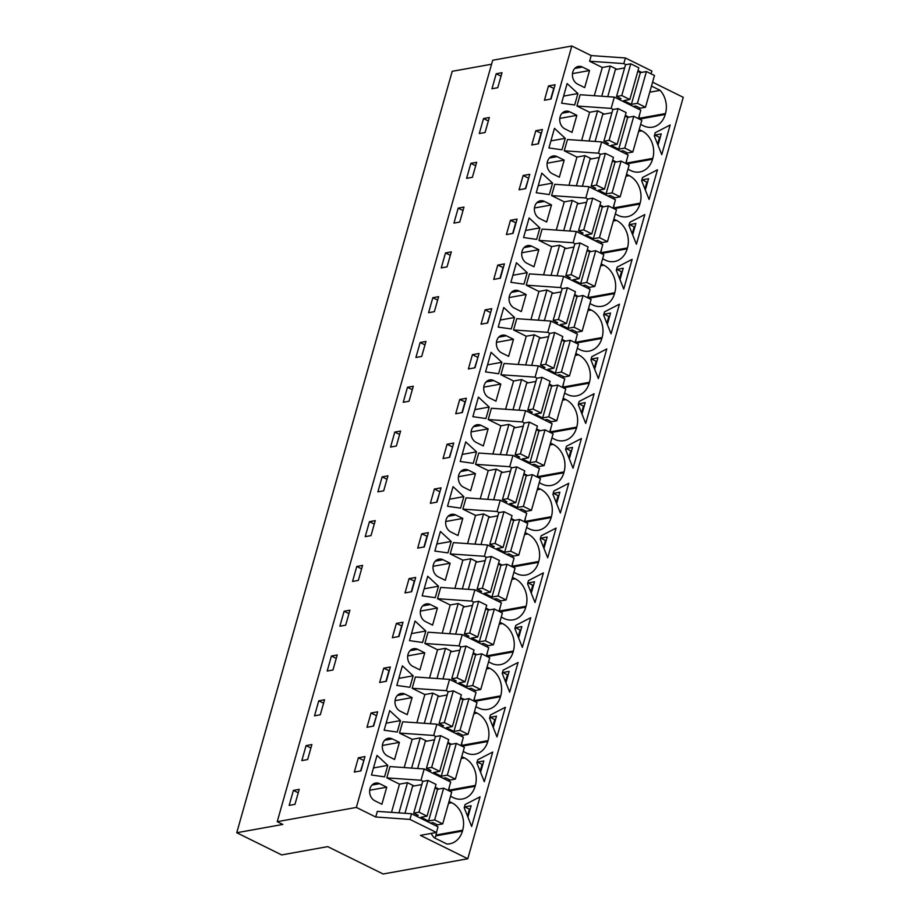 <?xml version="1.0" encoding="UTF-8"?>
<svg xmlns="http://www.w3.org/2000/svg" width="920" height="920" viewBox="0 0 920 920"><rect width="100%" height="100%" fill="white"/><g stroke="black" fill="none" stroke-linecap="round" stroke-linejoin="round"><path stroke-width="1.38" d="M651.095 73.841L651.889 71.047L625.404 57.971L591.203 55.579L571.814 46L492.694 60.248L277.23 821.686L282.82 824.446L236.75 832.738L281.658 854.921L327.727 846.63L383.145 874L467.785 858.751L420.417 835.36L436.425 832.473L409.94 819.398L375.739 817.006L356.35 807.426L277.23 821.686M467.785 858.751L683.249 97.324L652.591 82.179M491.567 64.227L452.214 71.311L236.75 832.738M641.608 72.404L638.008 70.621M625.945 64.664L623.806 63.606L625.404 57.971M581.624 140.507L589.616 112.274L576.932 106.007L580.129 94.725L614.33 97.117L640.803 110.193L638.422 118.634M568.951 185.299L576.943 157.067L564.259 150.799L567.456 139.518L601.657 141.91L628.13 154.986L625.749 163.427M556.278 230.092L564.27 201.859L551.586 195.592L554.783 184.31L588.984 186.691L615.457 199.778L613.065 208.208M543.605 274.873L551.597 246.64L538.913 240.384L542.11 229.091L576.299 231.483L602.784 244.559L600.392 253M530.932 319.666L538.924 291.433L526.24 285.177L529.437 273.884L563.626 276.276L590.111 289.351L587.719 297.792M518.259 364.458L526.24 336.225L513.567 329.958L516.764 318.676L550.953 321.068L577.438 334.144L575.046 342.585M505.586 409.25L513.567 381.018L500.894 374.75L504.079 363.469L538.28 365.849L564.765 378.936L562.373 387.377M492.913 454.031L500.894 425.81L488.221 419.543L491.406 408.261L525.607 410.642L552.092 423.729L549.7 432.159M480.228 498.824L488.221 470.591L475.536 464.335L478.733 453.042L512.934 455.434L539.408 468.51L537.027 476.951M467.555 543.616L475.548 515.384L462.863 509.128L466.06 497.835L500.261 500.227L526.734 513.303L524.354 521.743M454.882 588.409L462.875 560.176L450.19 553.909L453.387 542.627L487.588 545.019L514.061 558.095L511.681 566.536M442.209 633.202L450.202 604.969L437.517 598.702L440.714 587.42L474.916 589.8L501.388 602.887L498.996 611.328M429.536 677.982L437.529 649.761L424.844 643.494L428.041 632.212L462.231 634.593L488.716 647.68L486.323 656.109M416.863 722.775L424.844 694.543L412.171 688.286L415.368 676.994L449.558 679.385L476.042 692.461L473.65 700.902M404.19 767.567L412.171 739.335L399.498 733.079L402.684 721.786L436.885 724.178L463.369 737.254L460.977 745.694M391.517 812.36L399.498 784.127L386.825 777.86L390.011 766.578L424.212 768.97L450.697 782.046L448.304 790.487M375.739 817.006L377.338 811.371L411.539 813.751L438.012 826.838L436.425 832.473M639.653 114.287L638.882 118.358L665.47 113.562L665.229 114.448L639.377 119.105M640.676 124.28A21.137 17.169 79.8 0 0 642.574 125.373L643.321 125.741A21.137 17.169 79.8 0 0 652.556 127.144A21.137 17.169 79.8 0 0 665.229 114.448M665.47 113.562A21.137 17.169 79.8 0 0 660.134 90.332L651.498 86.066M464.646 806.15L465.094 804.551L480.033 796.858L471.638 826.505L464.197 807.748L464.646 806.15M477.767 759.77L492.706 752.065L484.311 781.712L476.87 762.967L477.767 759.77M475.916 706.548A21.137 17.169 79.8 0 0 477.813 707.641L478.561 708.009A21.137 17.169 79.8 0 0 487.796 709.412A21.137 17.169 79.8 0 0 500.457 696.716L500.71 695.842A21.137 17.169 79.8 0 0 489.785 668.334L486.565 668.92M486.714 668.391L489.037 667.966A21.137 17.169 79.8 0 0 487.059 667.149M489.037 667.966L489.785 668.334M462.173 741.474L461.414 745.418L488.037 740.634A21.137 17.169 79.8 0 0 477.112 713.126L476.364 712.758A21.137 17.169 79.8 0 0 474.386 711.931M488.037 740.634L487.784 741.508A21.137 17.169 79.8 0 1 475.122 754.204A21.137 17.169 79.8 0 1 465.888 752.801L465.14 752.433A21.137 17.169 79.8 0 1 463.243 751.341M518.052 662.492L509.657 692.139L502.216 673.382L502.665 671.784L503.125 670.185L518.052 662.492M573.034 468.188L565.582 449.431L566.49 446.234L581.417 438.541L573.034 468.188M591.836 356.649L606.774 348.956L598.38 378.603L590.939 359.858L591.836 356.649M588.11 310.063L590.433 309.649A21.137 17.169 79.8 0 0 588.455 308.821M590.433 309.649L591.181 310.017L587.96 310.592M576.242 338.365L575.483 342.309L602.106 337.513A21.137 17.169 79.8 0 0 591.181 310.017M602.106 337.513L601.852 338.399A21.137 17.169 79.8 0 1 589.191 351.095A21.137 17.169 79.8 0 1 579.957 349.692L579.209 349.324A21.137 17.169 79.8 0 1 577.311 348.231M589.904 408.572L585.707 423.395L578.266 404.639L579.163 401.442L594.101 393.748L589.904 408.572M538.223 472.73L537.464 476.686L564.075 471.891L563.833 472.765A21.137 17.169 79.8 0 1 551.172 485.461A21.137 17.169 79.8 0 1 541.926 484.058L541.19 483.69A21.137 17.169 79.8 0 1 539.281 482.597M550.079 444.44L552.414 444.015A21.137 17.169 79.8 0 0 550.436 443.198M552.414 444.015L553.161 444.383L549.93 444.969M564.075 471.891A21.137 17.169 79.8 0 0 553.161 444.383M550.896 427.938L550.137 431.894L576.748 427.098L576.506 427.984A21.137 17.169 79.8 0 1 563.845 440.68A21.137 17.169 79.8 0 1 554.61 439.277L553.863 438.909A21.137 17.169 79.8 0 1 551.954 437.805M562.752 399.648L565.087 399.222A21.137 17.169 79.8 0 0 563.109 398.406M565.087 399.222L565.834 399.591L562.603 400.177M576.748 427.098A21.137 17.169 79.8 0 0 565.834 399.591M619.447 304.163L611.053 333.81L603.612 315.065L604.06 313.467L604.52 311.868L619.447 304.163M575.437 354.855L577.76 354.441A21.137 17.169 79.8 0 0 575.782 353.613M577.76 354.441L578.507 354.809L575.276 355.384M563.569 383.145L562.81 387.101L589.432 382.306A21.137 17.169 79.8 0 0 578.507 354.809M589.432 382.306L589.179 383.191A21.137 17.169 79.8 0 1 576.518 395.887A21.137 17.169 79.8 0 1 567.284 394.484L566.536 394.116A21.137 17.169 79.8 0 1 564.627 393.024M632.12 259.371L623.726 289.029L616.285 270.273L616.733 268.674L617.193 267.076L632.12 259.371M614.261 203.987L613.513 207.943L640.124 203.147L639.871 204.033A21.137 17.169 79.8 0 1 627.21 216.729A21.137 17.169 79.8 0 1 617.976 215.326L617.228 214.958A21.137 17.169 79.8 0 1 615.331 213.854M626.129 175.697L628.463 175.271A21.137 17.169 79.8 0 0 626.485 174.455M628.463 175.271L629.199 175.639L625.98 176.226M640.124 203.147A21.137 17.169 79.8 0 0 629.199 175.639M642.539 177.491L657.466 169.797L649.083 199.445L641.631 180.688L642.539 177.491M626.934 159.206L626.186 163.15L652.797 158.355L652.544 159.24A21.137 17.169 79.8 0 1 639.883 171.936A21.137 17.169 79.8 0 1 630.648 170.533L629.901 170.165A21.137 17.169 79.8 0 1 628.004 169.073M638.802 130.904L641.136 130.49A21.137 17.169 79.8 0 0 639.158 129.662M641.136 130.49L641.884 130.858L638.653 131.434M652.797 158.355A21.137 17.169 79.8 0 0 641.884 130.858M628.958 225.48L629.866 222.283L644.793 214.59L636.41 244.237L628.958 225.48M600.783 265.282L603.106 264.856A21.137 17.169 79.8 0 0 601.128 264.04M603.106 264.856L603.853 265.224L600.633 265.811M588.915 293.572L588.167 297.516L614.779 292.733A21.137 17.169 79.8 0 0 603.853 265.224M614.779 292.733L614.525 293.606A21.137 17.169 79.8 0 1 601.864 306.303A21.137 17.169 79.8 0 1 592.63 304.899L591.882 304.531A21.137 17.169 79.8 0 1 589.984 303.439M601.588 248.779L600.841 252.736L627.452 247.94L627.198 248.814A21.137 17.169 79.8 0 1 614.537 261.51A21.137 17.169 79.8 0 1 605.303 260.107L604.555 259.739A21.137 17.169 79.8 0 1 602.657 258.647M613.456 220.489L615.779 220.064A21.137 17.169 79.8 0 0 613.801 219.248M615.779 220.064L616.526 220.432L613.306 221.018M627.452 247.94A21.137 17.169 79.8 0 0 616.526 220.432M524.733 534.014L527.068 533.6A21.137 17.169 79.8 0 0 525.09 532.772M527.068 533.6L527.804 533.968L524.584 534.543M512.865 562.316L512.118 566.26L538.729 561.464A21.137 17.169 79.8 0 0 527.804 533.968M538.729 561.464L538.476 562.35A21.137 17.169 79.8 0 1 525.814 575.046A21.137 17.169 79.8 0 1 516.58 573.643L515.832 573.275A21.137 17.169 79.8 0 1 513.935 572.183M552.909 494.224L553.817 491.027L568.744 483.322L560.36 512.981L552.909 494.224M512.06 578.806L514.395 578.392A21.137 17.169 79.8 0 0 512.405 577.564M514.395 578.392L515.131 578.76L511.911 579.335M500.192 607.096L499.445 611.053L526.056 606.257A21.137 17.169 79.8 0 0 515.131 578.76M526.056 606.257L525.803 607.143A21.137 17.169 79.8 0 1 513.141 619.838A21.137 17.169 79.8 0 1 503.907 618.435L503.159 618.067A21.137 17.169 79.8 0 1 501.262 616.975M488.589 661.756A21.137 17.169 79.8 0 0 490.486 662.848L491.234 663.216A21.137 17.169 79.8 0 0 500.468 664.631A21.137 17.169 79.8 0 0 513.13 651.935L513.383 651.049A21.137 17.169 79.8 0 0 502.458 623.542L499.238 624.128M499.387 623.599L501.71 623.173A21.137 17.169 79.8 0 0 499.732 622.357M501.71 623.173L502.458 623.542M528.011 582.199L528.471 580.601L543.398 572.907L535.014 602.554L527.562 583.809L528.011 582.199M525.55 517.523L524.791 521.467L551.402 516.683A21.137 17.169 79.8 0 0 540.488 489.175L539.741 488.807A21.137 17.169 79.8 0 0 537.763 487.979M551.402 516.683L551.149 517.558A21.137 17.169 79.8 0 1 538.487 530.253A21.137 17.169 79.8 0 1 529.253 528.851L528.505 528.482A21.137 17.169 79.8 0 1 526.608 527.39M556.071 528.115L547.688 557.761L540.235 539.016L541.144 535.819L556.071 528.115M514.889 628.59L515.798 625.393L530.725 617.699L522.33 647.346L514.889 628.59M490.44 714.978L505.379 707.273L496.984 736.931L489.543 718.175L490.44 714.978M461.357 757.965L463.691 757.551A21.137 17.169 79.8 0 0 461.713 756.723M463.691 757.551L464.439 757.919L461.207 758.494M449.5 786.266L448.741 790.211L475.364 785.415A21.137 17.169 79.8 0 0 464.439 757.919M475.364 785.415L475.111 786.301A21.137 17.169 79.8 0 1 462.449 798.997A21.137 17.169 79.8 0 1 453.215 797.594L452.467 797.226A21.137 17.169 79.8 0 1 450.558 796.133M661.756 154.652L654.304 135.907L655.212 132.71L670.139 125.005L661.756 154.652M462.679 830.208L462.438 831.093L435.781 835.889L436.034 835.015L462.679 830.208A21.137 17.169 79.8 0 0 451.766 802.711L451.018 802.343A21.137 17.169 79.8 0 0 449.041 801.515M431.135 833.428A21.137 17.169 79.8 0 0 434.205 837.752L446.867 843.996A21.137 17.169 79.8 0 0 449.776 843.789A21.137 17.169 79.8 0 0 462.438 831.093M467.475 816.005L469.407 809.174L470.189 809.036M480.148 771.213L482.08 764.394L482.862 764.244M505.494 681.639L507.426 674.808L508.219 674.67M492.821 726.432L494.753 719.601L495.546 719.452M543.513 547.262L545.445 540.442L546.238 540.293M568.859 457.688L570.791 450.857L571.584 450.719M581.543 412.896L583.476 406.065L584.257 405.927M606.889 323.311L608.821 316.491L609.615 316.342M644.908 188.945L646.841 182.114L647.634 181.976M619.562 278.53L621.494 271.699L622.288 271.561M632.235 233.737L634.168 226.906L634.961 226.768M594.216 368.103L596.148 361.272L596.942 361.134M556.186 502.481L558.118 495.65L558.911 495.5M530.84 592.054L532.772 585.223L533.566 585.085M518.167 636.847L520.099 630.016L520.892 629.878M657.581 144.152L659.513 137.333L660.307 137.184M571.814 46L356.35 807.426M496.202 73.761L491.958 88.745L497.754 87.71L501.998 72.714L496.202 73.761L501.02 76.141M356.339 764.922L358.351 757.781L364.975 756.596L360.939 770.88L354.315 772.064L356.339 764.922M366.988 727.283L371.036 713L377.648 711.804L373.612 726.087L366.988 727.283M327.198 671.025L331.43 656.029L337.226 654.982L332.982 669.978L327.198 671.025M396.382 623.415L392.334 637.698L398.958 636.502L402.994 622.219L396.382 623.415L401.948 625.933M383.709 668.207L379.661 682.49L386.285 681.294L388.309 674.153L390.322 667.011L383.709 668.207L389.275 670.726M430.364 503.332L434.401 489.049L441.025 487.853L436.977 502.136L430.364 503.332M390.563 447.074L394.806 432.078L400.603 431.031L396.359 446.027L390.563 447.074M459.747 399.464L466.371 398.268L462.334 412.551L455.71 413.747L459.747 399.464L465.324 401.982M477.02 360.628L475.007 367.77L468.383 368.954L472.42 354.671L479.044 353.487L477.02 360.628M407.479 387.285L413.275 386.25L409.032 401.235L403.236 402.281L407.479 387.285L412.309 389.678M497.777 265.098L493.729 279.381L500.353 278.185L502.377 271.043L504.39 263.902L497.777 265.098L503.343 267.605M420.152 342.504L415.909 357.489L421.705 356.442L425.948 341.458L420.152 342.504L424.982 344.885M441.266 267.904L445.51 252.919L451.294 251.873L447.051 266.869L441.266 267.904M470.856 163.334L466.612 178.33L472.409 177.284L476.652 162.299L470.856 163.334L475.674 165.727M535.797 130.72L542.42 129.536L538.372 143.819L531.76 145.004L535.797 130.72L541.374 133.239M483.529 118.553L489.325 117.507L485.081 132.491L479.285 133.538L483.529 118.553L488.347 120.934M510.45 220.305L517.074 219.109L513.026 233.392L506.402 234.588L510.45 220.305L516.016 222.824M527.723 181.458L525.699 188.6L519.075 189.796L523.123 175.513L529.747 174.317L527.723 181.458M458.183 208.127L463.967 207.092L459.735 222.077L453.94 223.123L458.183 208.127L463.001 210.507M483.08 317.02L485.104 309.879L491.717 308.695L487.68 322.978L481.056 324.173L483.08 317.02M375.256 520.616L371.013 535.601L365.217 536.647L369.46 521.663L375.256 520.616M451.674 450.202L449.65 457.343L443.037 458.539L447.074 444.256L453.698 443.06L451.674 450.202M352.544 581.44L356.787 566.455L362.572 565.409L358.34 580.393L352.544 581.44M421.728 533.83L417.691 548.113L424.304 546.928L428.352 532.645L421.728 533.83L427.294 536.348M409.055 578.622L405.007 592.905L411.631 591.721L415.679 577.438L409.055 578.622L414.621 581.141M377.89 491.855L382.133 476.87L387.929 475.824L383.686 490.82L377.89 491.855M344.115 611.236L339.871 626.232L345.667 625.186L349.899 610.202L344.115 611.236L348.933 613.629M318.757 700.821L314.525 715.806L320.309 714.771L324.553 699.775L318.757 700.821L323.587 703.202M301.841 760.598L306.084 745.614L311.88 744.567L307.636 759.552L301.841 760.598M548.469 85.939L544.433 100.222L551.045 99.026L555.093 84.743L548.469 85.939L554.047 88.446M289.167 805.391L293.411 790.406L299.207 789.36L294.964 804.344L289.167 805.391M438.621 296.666L434.378 311.65L428.593 312.697L432.825 297.712L438.621 296.666M594.297 95.715L602.289 67.482L589.605 61.226L623.806 63.606M591.203 55.579L589.605 61.226M589.524 70.541L584.694 87.618L577.61 84.111A9.303 7.555 79.8 0 1 572.424 74.428A9.303 7.555 79.8 0 1 578.37 66.424A9.303 7.555 79.8 0 1 582.441 67.045L589.524 70.541L572.481 73.612M374.244 765.221L377.016 755.423L387.803 765.382L384.56 776.848L371.473 775.019L374.244 765.221M526.148 294.492L521.318 311.57L514.234 308.062A9.303 7.555 79.8 0 1 509.047 298.379A9.303 7.555 79.8 0 1 515.004 290.375A9.303 7.555 79.8 0 1 519.064 290.996L526.148 294.492L509.116 297.562M514.544 317.48L503.757 307.522L498.214 327.117L511.301 328.946L512.923 323.219L514.544 317.48L500.216 320.056M536.245 192.74L541.788 173.155L552.575 183.114L549.32 194.58L536.245 192.74M536.647 239.372L523.572 237.532L529.115 217.948L539.89 227.895L536.647 239.372M559.348 177.192L564.178 160.126L557.083 156.63A9.303 7.555 79.8 0 0 553.023 156.009A9.303 7.555 79.8 0 0 547.066 164.001A9.303 7.555 79.8 0 0 552.253 173.696L559.348 177.192M561.993 149.787L548.918 147.959L554.461 128.363L565.248 138.322L561.993 149.787M572.021 132.399L576.851 115.334L569.767 111.837A9.303 7.555 79.8 0 0 565.697 111.216A9.303 7.555 79.8 0 0 559.74 119.209A9.303 7.555 79.8 0 0 564.938 128.903L572.021 132.399M538.821 249.699L531.737 246.203A9.303 7.555 79.8 0 0 527.678 245.582A9.303 7.555 79.8 0 0 521.721 253.586A9.303 7.555 79.8 0 0 526.907 263.269L533.991 266.777L538.821 249.699L521.789 252.77M525.596 278.426L523.974 284.154L510.887 282.325L516.43 262.74L527.217 272.688L525.596 278.426M487.577 412.792L485.955 418.531L472.868 416.691L478.411 397.106L489.198 407.065L487.577 412.792M447.925 552.897L434.849 551.068L440.392 531.472L451.179 541.431L447.925 552.897M394.577 759.471L399.406 742.394L392.322 738.898A9.303 7.555 79.8 0 0 388.263 738.277A9.303 7.555 79.8 0 0 382.306 746.269A9.303 7.555 79.8 0 0 387.492 755.964L394.577 759.471M425.822 631.016L415.046 621.057L409.503 640.642L422.579 642.482L425.822 631.016L411.493 633.592M561.591 103.166L567.134 83.57L577.921 93.529L576.299 99.268L574.678 104.995L561.591 103.166M500.802 384.077L495.972 401.143L488.888 397.647A9.303 7.555 79.8 0 1 483.701 387.952A9.303 7.555 79.8 0 1 489.659 379.96A9.303 7.555 79.8 0 1 493.718 380.57L500.802 384.077L483.759 387.147M546.664 221.984L551.505 204.918L544.41 201.411A9.303 7.555 79.8 0 0 540.351 200.802A9.303 7.555 79.8 0 0 534.393 208.794A9.303 7.555 79.8 0 0 539.58 218.488L546.664 221.984M500.25 368L498.628 373.738L485.541 371.898L491.084 352.314L501.871 362.273L500.25 368M400.476 720.59L389.689 710.631L384.146 730.227L397.233 732.056L400.476 720.59L386.147 723.178M463.852 496.639L460.609 508.104L447.522 506.276L453.065 486.68L463.852 496.639L449.512 499.226M455.699 514.947A9.303 7.555 79.8 0 0 451.628 514.326A9.303 7.555 79.8 0 0 445.671 522.33A9.303 7.555 79.8 0 0 450.869 532.013L457.953 535.52L462.783 518.443L455.699 514.947L448.04 516.327M438.495 586.224L435.252 597.689L422.176 595.849L427.719 576.265L438.495 586.224L424.166 588.8M513.475 339.284L506.391 335.788A9.303 7.555 79.8 0 0 502.331 335.167A9.303 7.555 79.8 0 0 496.374 343.16A9.303 7.555 79.8 0 0 501.561 352.854L508.645 356.35L513.475 339.284L496.443 342.355M476.525 451.846L473.282 463.323L460.195 461.483L465.738 441.899L476.525 451.846L462.197 454.434M470.626 490.728L475.456 473.65L468.372 470.154A9.303 7.555 79.8 0 0 464.301 469.534A9.303 7.555 79.8 0 0 458.355 477.537A9.303 7.555 79.8 0 0 463.542 487.22L470.626 490.728M437.437 608.028L432.595 625.094L425.511 621.598A9.303 7.555 79.8 0 1 420.325 611.904A9.303 7.555 79.8 0 1 426.282 603.911A9.303 7.555 79.8 0 1 430.341 604.52L437.437 608.028L420.394 611.098M412.079 697.601L407.249 714.679L400.166 711.171A9.303 7.555 79.8 0 1 394.979 701.488A9.303 7.555 79.8 0 1 400.936 693.484A9.303 7.555 79.8 0 1 404.995 694.106L412.079 697.601L395.048 700.672M413.149 675.797L402.362 665.85L396.819 685.434L409.906 687.274L413.149 675.797L398.82 678.385M450.11 563.235L443.014 559.74A9.303 7.555 79.8 0 0 438.955 559.118A9.303 7.555 79.8 0 0 432.998 567.111A9.303 7.555 79.8 0 0 438.184 576.805L445.28 580.301L450.11 563.235L433.067 566.306M488.129 428.869L483.299 445.935L476.215 442.44A9.303 7.555 79.8 0 1 471.028 432.745A9.303 7.555 79.8 0 1 476.974 424.752A9.303 7.555 79.8 0 1 481.045 425.362L488.129 428.869L471.086 431.928M386.733 787.186L379.649 783.69A9.303 7.555 79.8 0 0 375.59 783.069A9.303 7.555 79.8 0 0 369.633 791.062A9.303 7.555 79.8 0 0 374.82 800.756L381.903 804.252L386.733 787.186L369.69 790.257M419.922 669.886L424.752 652.82L417.668 649.313A9.303 7.555 79.8 0 0 413.609 648.703A9.303 7.555 79.8 0 0 407.652 656.696A9.303 7.555 79.8 0 0 412.838 666.39L419.922 669.886M602.289 67.482L610.293 66.044L616.906 69.311M614.33 97.117L611.133 108.399L613.272 109.457M628.935 117.196L625.324 115.414M576.932 106.007L611.133 108.399M589.616 112.274L597.62 110.837L604.233 114.103M589.076 141.024L597.62 110.837M601.657 141.91L598.46 153.191L600.599 154.249M616.262 161.989L612.651 160.206M564.259 150.799L598.46 153.191M576.943 157.067L584.947 155.63L591.548 158.895M576.403 185.817L584.947 155.63M588.984 186.691L585.787 197.984L587.926 199.03M603.589 206.77L599.978 204.987M551.586 195.592L585.787 197.984M564.27 201.859L572.263 200.41L578.875 203.677M563.73 230.609L572.263 200.41M576.299 231.483L573.114 242.765L575.253 243.823M590.916 251.562L587.305 249.78M538.913 240.384L573.114 242.765M551.597 246.64L559.59 245.203L566.202 248.469M551.045 275.402L559.59 245.203M563.626 276.276L560.441 287.558L562.568 288.615M578.243 296.355L574.632 294.572M526.24 285.177L560.441 287.558M538.924 291.433L546.917 289.995L553.529 293.261M538.372 320.183L546.917 289.995M550.953 321.068L547.768 332.35L549.895 333.408M565.57 341.147L561.959 339.365M513.567 329.958L547.768 332.35M526.24 336.225L534.244 334.788L540.856 338.054M525.699 364.975L534.244 334.788M538.28 365.849L535.083 377.142L537.222 378.2M552.897 385.94L549.286 384.157M500.894 374.75L535.083 377.142M513.567 381.018L521.571 379.58L528.183 382.846M513.026 409.768L521.571 379.58M525.607 410.642L522.41 421.935L524.549 422.981M540.224 430.721L536.613 428.938M488.221 419.543L522.41 421.935M500.894 425.81L508.898 424.361L515.51 427.627M500.353 454.56L508.898 424.361M512.934 455.434L509.737 466.716L511.876 467.774M527.539 475.513L523.94 473.731M475.536 464.335L509.737 466.716M488.221 470.591L496.225 469.154L502.837 472.42M487.68 499.341L496.225 469.154M500.261 500.227L497.065 511.508L499.203 512.566M514.866 520.306L511.255 518.523M462.863 509.128L497.065 511.508M475.548 515.384L483.552 513.947L490.164 517.212M475.007 544.134L483.552 513.947M487.588 545.019L484.391 556.301L486.53 557.359M502.193 565.098L498.582 563.316M450.19 553.909L484.391 556.301M462.875 560.176L470.879 558.739L477.48 562.005M462.334 588.926L470.879 558.739M474.916 589.8L471.718 601.094L473.857 602.151M489.52 609.891L485.909 608.108M437.517 598.702L471.718 601.094M450.202 604.969L458.194 603.531L464.807 606.797M449.661 633.719L458.194 603.531M462.231 634.593L459.046 645.886L461.184 646.932M476.847 654.672L473.236 652.889M424.844 643.494L459.046 645.886M437.529 649.761L445.522 648.312L452.134 651.578M436.977 678.511L445.522 648.312M449.558 679.385L446.372 690.667L448.5 691.725M464.174 699.464L460.563 697.682M412.171 688.286L446.372 690.667M424.844 694.543L432.848 693.105L439.461 696.371M424.304 723.293L432.848 693.105M436.885 724.178L433.699 735.459L435.827 736.518M451.501 744.257L447.89 742.474M399.498 733.079L433.699 735.459M412.171 739.335L420.175 737.897L426.788 741.163M411.631 768.085L420.175 737.897M424.212 768.97L421.015 780.252L423.154 781.31M438.828 789.049L435.217 787.267M386.825 777.86L421.015 780.252M399.498 784.127L407.502 782.69L414.115 785.956M398.958 812.877L407.502 782.69M411.539 813.751L409.94 819.398M601.749 96.232L610.293 66.044M649.761 92.195L660.134 90.332M639.469 107.812L639.688 109.641M467.912 817.109L471.12 805.747L464.772 806.897L464.393 808.255M482.08 764.394L477.457 762.105L477.066 763.462M477.457 762.105L483.793 760.966L480.585 772.317M474.674 690.069L474.892 691.897M474.846 696.681L473.972 701.063M462.001 734.861L462.219 736.69M507.426 674.808L502.803 672.52L502.412 673.888M502.803 672.52L509.151 671.381L505.931 682.744M570.791 450.857L566.168 448.569L565.788 449.937M566.168 448.569L572.516 447.43L569.308 458.792M596.148 361.272L591.525 358.995L591.134 360.353M591.525 358.995L597.862 357.846L594.654 369.207M576.069 331.752L576.288 333.58M583.476 406.065L578.841 403.788L578.462 405.145M578.841 403.788L585.189 402.638L581.98 414M538.05 466.118L538.269 467.947M550.723 421.325L550.942 423.154M608.821 316.491L604.198 314.203L603.807 315.572M604.198 314.203L610.535 313.065L607.327 324.426M563.396 376.544L563.615 378.373M621.494 271.699L616.871 269.411L616.481 270.779M616.871 269.411L623.219 268.272L619.999 279.634M614.1 197.386L614.318 199.214M646.841 182.114L642.217 179.837L641.838 181.194M642.217 179.837L648.565 178.687L645.345 190.049M626.773 152.593L626.991 154.422M634.168 226.906L629.544 224.618L629.154 225.986M629.544 224.618L635.893 223.48L632.672 234.841M588.742 286.959L588.961 288.788M601.427 242.167L601.634 243.995M512.704 555.703L512.923 557.531M558.118 495.65L553.495 493.361L553.115 494.73M553.495 493.361L559.843 492.223L556.623 503.585M500.031 600.495L500.25 602.324M487.358 645.276L487.565 647.105M487.519 651.889L486.645 656.27M532.772 585.223L528.149 582.947L527.758 584.303M528.149 582.947L534.497 581.797L531.277 593.158M525.377 510.91L525.596 512.739M545.445 540.442L540.822 538.154L540.442 539.511M540.822 538.154L547.17 537.015L543.95 548.366M520.099 630.016L515.476 627.739L515.085 629.096M515.476 627.739L521.824 626.589L518.604 637.951M494.753 719.601L490.13 717.312L489.739 718.681M490.13 717.312L496.466 716.174L493.258 727.536M449.328 779.654L449.546 781.482M659.513 137.333L654.89 135.044L654.511 136.401M654.89 135.044L661.238 133.906L658.019 145.256M435.01 838.143L435.781 835.889M436.609 824.423L436.827 826.252M436.758 831.266L436.034 835.015M469.407 809.174L464.772 806.897M360.582 770.937L363.929 760.299M358.351 757.781L363.572 760.369M373.255 726.144L376.602 715.507M371.036 713L376.257 715.576M331.43 656.029L336.26 658.409M398.613 636.571L401.603 625.991M385.928 681.363L388.93 670.783M436.632 502.193L439.978 491.556M434.401 489.049L439.622 491.625M394.806 432.078L399.636 434.459M461.978 412.62L464.968 402.04M474.651 367.827L477.997 357.19M472.42 354.671L477.641 357.259M499.997 278.254L502.998 267.674M445.51 252.919L450.328 255.3M538.028 143.876L541.017 133.308M512.681 233.461L515.672 222.881M525.354 188.669L528.689 178.031M523.123 175.513L528.344 178.089M487.324 323.035L490.671 312.397M485.104 309.879L490.325 312.466M369.46 521.663L374.279 524.043M449.305 457.412L452.651 446.775M447.074 444.256L452.295 446.832M356.787 566.455L361.606 568.836M423.959 546.986L426.949 536.417M411.286 591.779L414.276 581.198M382.133 476.87L386.952 479.251M306.084 745.614L310.914 747.994M550.7 99.084L553.691 88.515M293.411 790.406L298.241 792.787M432.825 297.712L437.655 300.092M387.803 765.382L373.474 767.958M552.575 183.114L538.234 185.69M539.89 227.895L525.561 230.483M564.178 160.126L547.135 163.196M565.248 138.322L550.908 140.898M576.851 115.334L559.808 118.404M527.217 272.688L512.889 275.275M489.198 407.065L474.869 409.641M451.179 541.431L436.839 544.007M399.406 742.394L382.375 745.464M577.921 93.529L563.58 96.117M551.505 204.918L534.462 207.989M501.871 362.273L487.542 364.849M462.783 518.443L445.74 521.514M475.456 473.65L458.413 476.721M424.752 652.82L407.721 655.88M654.476 75.509L646.426 71.541L637.445 103.281L645.495 107.26L654.476 75.509M607.752 96.657L615.411 69.575L624.622 67.919M625.519 64.745L630.763 63.802L621.782 95.542L616.538 96.485L625.519 64.745M621.782 95.542L629.832 99.521L638.813 67.769L630.763 63.802M646.426 71.541L640.355 72.634L637.79 71.369M633.224 106.444L635.778 105.984L640.251 108.203L645.495 107.26M616.538 96.485L621.011 98.693L618.458 99.153M640.355 72.634L631.373 104.374L623.76 100.613L629.832 99.521M637.445 103.281L631.373 104.374M641.803 120.301L633.754 116.322L624.772 148.074L632.822 152.041L641.803 120.301M595.079 141.45L602.738 114.367L611.938 112.712M612.846 109.537L618.079 108.583L609.097 140.334L603.865 141.277L612.846 109.537M609.097 140.334L617.147 144.302L626.129 112.562L618.079 108.583M633.754 116.322L627.681 117.426L625.117 116.15M620.551 151.236L623.105 150.776L627.578 152.984L632.822 152.041M603.865 141.277L608.338 143.485L605.785 143.945M627.681 117.426L618.7 149.166L611.087 145.394L617.147 144.302M624.772 148.074L618.7 149.166M629.13 165.094L621.081 161.115L612.099 192.855L620.149 196.834L629.13 165.094M582.406 186.231L590.065 159.16L599.265 157.504M600.173 154.318L605.406 153.375L596.424 185.115L591.192 186.058L600.173 154.318M596.424 185.115L604.474 189.094L613.456 157.355L605.406 153.375M621.081 161.115L615.008 162.208L612.444 160.942M607.879 196.029L610.431 195.569L614.905 197.777L620.149 196.834M591.192 186.058L595.665 188.278L593.112 188.738M615.008 162.208L606.027 193.947L598.414 190.187L604.474 189.094M612.099 192.855L606.027 193.947M616.457 209.886L608.407 205.907L599.426 237.647L607.476 241.626L616.457 209.886M569.721 231.023L577.392 203.952L586.592 202.296M587.489 199.111L592.733 198.168L583.751 229.908L578.507 230.851L587.489 199.111M583.751 229.908L591.801 233.887L600.783 202.147L592.733 198.168M608.407 205.907L602.335 207L599.771 205.735M595.206 240.821L597.758 240.361L602.232 242.569L607.476 241.626M578.507 230.851L582.992 233.059L580.439 233.519M602.335 207L593.354 238.74L585.729 234.98L591.801 233.887M599.426 237.647L593.354 238.74M603.784 254.679L595.734 250.7L586.753 282.44L594.803 286.419L603.784 254.679M557.048 275.816L564.719 248.745L573.919 247.077M574.816 243.903L580.06 242.96L571.078 274.7L565.834 275.643L574.816 243.903M571.078 274.7L579.128 278.68L588.11 246.939L580.06 242.96M595.734 250.7L589.662 251.792L587.098 250.527M582.532 285.614L585.085 285.154L589.559 287.362L594.803 286.419M565.834 275.643L570.308 277.851L567.755 278.311M589.662 251.792L580.681 283.532L573.056 279.772L579.128 278.68M586.753 282.44L580.681 283.532M591.1 299.46L583.05 295.492L574.068 327.233L582.118 331.211L591.1 299.46M544.375 320.608L552.034 293.526L561.246 291.87M562.143 288.696L567.387 287.753L558.405 319.493L553.161 320.436L562.143 288.696M558.405 319.493L566.455 323.472L575.437 291.72L567.387 287.753M583.05 295.492L576.99 296.585L574.425 295.32M569.848 330.395L572.412 329.935L576.886 332.154L582.118 331.211M553.161 320.436L557.635 322.644L555.082 323.104M576.99 296.585L568.008 328.325L560.384 324.565L566.455 323.472M574.068 327.233L568.008 328.325M578.427 344.252L570.377 340.273L561.395 372.025L569.445 375.992L578.427 344.252M531.702 365.401L539.361 338.318L548.573 336.662M549.47 333.488L554.714 332.534L545.732 364.285L540.488 365.228L549.47 333.488M545.732 364.285L553.782 368.253L562.764 336.513L554.714 332.534M570.377 340.273L564.316 341.366L561.752 340.101M557.175 375.187L559.728 374.728L564.213 376.935L569.445 375.992M540.488 365.228L544.962 367.436L542.409 367.897M564.316 341.366L555.335 373.117L547.71 369.346L553.782 368.253M561.395 372.025L555.335 373.117M565.754 389.045L557.704 385.066L548.722 416.806L556.772 420.785L565.754 389.045M519.029 410.182L526.688 383.111L535.9 381.455M536.797 378.269L542.041 377.327L533.059 409.066L527.816 410.009L536.797 378.269M533.059 409.066L541.109 413.046L550.091 381.305L542.041 377.327M557.704 385.066L551.632 386.159L549.067 384.893M544.502 419.98L547.055 419.52L551.528 421.728L556.772 420.785M527.816 410.009L532.289 412.229L529.736 412.689M551.632 386.159L542.65 417.898L535.037 414.138L541.109 413.046M548.722 416.806L542.65 417.898M553.081 433.837L545.031 429.858L536.049 461.598L544.099 465.577L553.081 433.837M506.356 454.974L514.015 427.903L523.227 426.247M524.124 423.062L529.368 422.119L520.386 453.859L515.142 454.802L524.124 423.062M520.386 453.859L528.436 457.838L537.418 426.098L529.368 422.119M545.031 429.858L538.959 430.951L536.394 429.686M531.829 464.772L534.382 464.312L538.856 466.52L544.099 465.577M515.142 454.802L519.616 457.01L517.063 457.47M538.959 430.951L529.977 462.691L522.365 458.93L528.436 457.838M536.049 461.598L529.977 462.691M540.408 478.63L532.358 474.651L523.376 506.391L531.426 510.37L540.408 478.63M493.683 499.767L501.342 472.684L510.554 471.028M511.451 467.854L516.695 466.911L507.702 498.651L502.469 499.594L511.451 467.854M507.702 498.651L515.764 502.63L524.745 470.89L516.695 466.911M532.358 474.651L526.286 475.743L523.721 474.478M519.156 509.565L521.709 509.105L526.183 511.313L531.426 510.37M502.469 499.594L506.943 501.803L504.39 502.262M526.286 475.743L517.304 507.483L509.691 503.723L515.764 502.63M523.376 506.391L517.304 507.483M527.735 523.411L519.685 519.443L510.703 551.183L518.753 555.151L527.735 523.411M481.01 544.559L488.669 517.477L497.869 515.821M498.778 512.647L504.01 511.704L495.029 543.444L489.796 544.387L498.778 512.647M495.029 543.444L503.079 547.411L512.06 515.672L504.01 511.704M519.685 519.443L513.613 520.536L511.048 519.271M506.483 554.346L509.036 553.886L513.509 556.105L518.753 555.151M489.796 544.387L494.27 546.595L491.717 547.055M513.613 520.536L504.631 552.276L497.018 548.515L503.079 547.411M510.703 551.183L504.631 552.276M515.062 568.203L507.012 564.224L498.03 595.964L506.08 599.943L515.062 568.203M468.337 589.341L475.996 562.269L485.197 560.613M486.093 557.428L491.337 556.485L482.356 588.225L477.112 589.179L486.093 557.428M482.356 588.225L490.406 592.204L499.387 560.464L491.337 556.485M507.012 564.224L500.94 565.317L498.375 564.052M493.81 599.138L496.363 598.678L500.836 600.886L506.08 599.943M477.112 589.179L481.597 591.387L479.044 591.847M500.94 565.317L491.958 597.068L484.345 593.296L490.406 592.204M498.03 595.964L491.958 597.068M502.389 612.996L494.339 609.017L485.357 640.757L493.407 644.736L502.389 612.996M455.653 634.133L463.323 607.062L472.523 605.406M473.421 602.22L478.664 601.278L469.683 633.018L464.439 633.96L473.421 602.22M469.683 633.018L477.733 636.996L486.714 605.256L478.664 601.278M494.339 609.017L488.267 610.109L485.702 608.844M481.137 643.931L483.69 643.471L488.163 645.679L493.407 644.736M464.439 633.96L468.924 636.18L466.359 636.64M488.267 610.109L479.285 641.849L471.661 638.089L477.733 636.996M485.357 640.757L479.285 641.849M489.716 657.788L481.666 653.809L472.673 685.549L480.734 689.529L489.716 657.788M442.98 678.925L450.65 651.855L459.85 650.187M460.747 647.013L465.991 646.07L457.01 677.81L451.766 678.753L460.747 647.013M457.01 677.81L465.06 681.789L474.041 650.049L465.991 646.07M481.666 653.809L475.594 654.902L473.029 653.637M468.464 688.723L471.017 688.263L475.49 690.471L480.734 689.529M451.766 678.753L456.239 680.961L453.686 681.421M475.594 654.902L466.612 686.642L458.988 682.881L465.06 681.789M472.673 685.549L466.612 686.642M477.031 702.581L468.981 698.602L460 730.342L468.05 734.321L477.031 702.581M430.307 723.718L437.966 696.635L447.178 694.98M448.074 691.806L453.318 690.862L444.337 722.602L439.093 723.545L448.074 691.806M444.337 722.602L452.387 726.581L461.368 694.841L453.318 690.862M468.981 698.602L462.921 699.694L460.356 698.429M455.779 733.516L458.332 733.056L462.817 735.264L468.05 734.321M439.093 723.545L443.566 725.754L441.013 726.213M462.921 699.694L453.94 731.434L446.315 727.674L452.387 726.581M460 730.342L453.94 731.434M464.358 747.362L456.308 743.394L447.327 775.134L455.377 779.102L464.358 747.362M417.634 768.51L425.293 741.428L434.504 739.772M435.401 736.598L440.645 735.655L431.664 767.395L426.42 768.338L435.401 736.598M431.664 767.395L439.714 771.362L448.695 739.622L440.645 735.655M456.308 743.394L450.248 744.487L447.683 743.21M443.106 778.297L445.659 777.837L450.144 780.056L455.377 779.102M426.42 768.338L430.893 770.546L428.341 771.006M450.248 744.487L441.266 776.227L433.642 772.455L439.714 771.362M447.327 775.134L441.266 776.227M451.685 792.154L443.635 788.175L434.654 819.915L442.704 823.894L451.685 792.154M404.961 813.291L412.62 786.22L421.831 784.564M422.728 781.379L427.972 780.436L418.991 812.176L413.747 813.13L422.728 781.379M418.991 812.176L427.041 816.155L436.022 784.415L427.972 780.436M443.635 788.175L437.563 789.268L434.999 788.003M430.433 823.089L432.986 822.63L437.46 824.837L442.704 823.894M413.747 813.13L418.22 815.338L415.667 815.798M437.563 789.268L428.582 821.008L420.969 817.247L427.041 816.155M434.654 819.915L428.582 821.008M474.605 701.373L500.457 696.716M474.099 700.637L500.71 695.842M473.892 713.702L477.112 713.126M461.932 746.166L487.784 741.508M474.041 713.172L476.364 712.758M576 343.056L601.852 338.399M537.981 477.422L563.833 472.765M550.654 432.63L576.506 427.984M563.327 387.849L589.179 383.191M614.031 208.69L639.871 204.033M626.704 163.898L652.544 159.24M588.673 298.264L614.525 293.606M601.346 253.471L627.198 248.814M512.635 567.007L538.476 562.35M499.951 611.8L525.803 607.143M486.772 655.845L513.383 651.049M487.278 656.581L513.13 651.935M537.257 489.762L540.488 489.175M525.308 522.215L551.149 517.558M537.406 489.221L539.741 488.807M449.259 790.958L475.111 786.301M448.684 802.757L451.018 802.343M448.534 803.286L451.766 802.711M574.781 68.425L582.441 67.045M511.405 292.376L519.064 290.996M549.435 157.998L557.083 156.63M562.108 113.218L569.767 111.837M524.078 247.583L531.737 246.203M384.663 740.278L392.322 738.898M486.059 381.949L493.718 380.57M536.762 202.791L544.41 201.411M498.732 337.168L506.391 335.788M460.713 471.534L468.372 470.154M422.694 605.9L430.341 604.52M397.336 695.485L404.995 694.106M435.367 561.12L443.014 559.74M473.386 426.742L481.045 425.362M371.99 785.07L379.649 783.69M410.009 650.693L417.668 649.313"/></g></svg>
